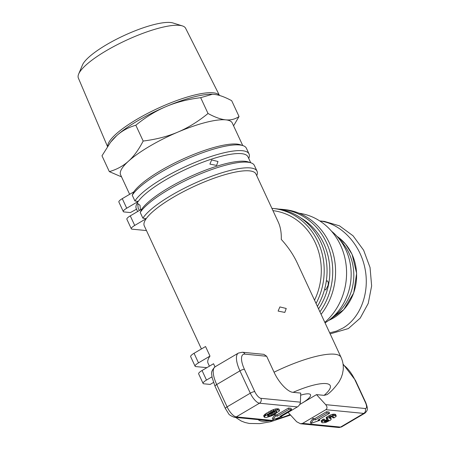 <?xml version="1.0" encoding="UTF-8"?>
<svg xmlns="http://www.w3.org/2000/svg" width="450" height="450" viewBox="0 0 450 450"><rect width="100%" height="100%" fill="white"/><g stroke="black" fill="none" stroke-linecap="round" stroke-linejoin="round"><path stroke-width="0.67" d="M182.357 25.903L173.042 22.989A51.654 12.409 155.1 0 0 170.482 22.5A51.654 12.409 155.1 0 0 120.836 37.063A51.654 12.409 155.1 0 0 82.44 65.042L78.654 74.042A59.124 14.203 -24.9 0 1 122.603 42.013A59.124 14.203 -24.9 0 1 179.426 25.346A59.124 14.203 -24.9 0 1 182.357 25.903A59.124 14.203 -24.9 0 1 185.614 28.271L219.471 95.451M107.483 146.481L78.362 78.058A59.124 14.203 -24.9 0 1 78.654 74.042M219.426 95.439A61.56 14.788 155.1 0 0 213.227 92.807A61.56 14.788 155.1 0 0 137.019 119.244A61.56 14.788 155.1 0 0 107.696 146.16M110.554 142.251L111.482 141.081A61.56 14.788 -24.9 0 1 116.657 135.669A61.56 14.788 -24.9 0 1 137.734 120.786A61.56 14.788 -24.9 0 1 166.005 106.605C155.869 110.891 145.806 117.096 135.827 125.218C128.323 127.389 121.939 130.877 116.657 135.669L110.554 142.251L101.987 155.801L109.333 171.624C116.809 169.47 123.193 165.988 128.498 161.179A61.56 14.788 155.1 0 0 120.6 174.836L129.639 194.316M242.741 145.547L232.273 122.996A61.56 14.788 155.1 0 0 225.782 119.852A61.56 14.788 155.1 0 0 177.846 132.109C188.027 127.8 198.084 121.596 208.024 113.496C214.999 117.27 220.922 119.385 225.782 119.852C230.653 120.341 235.074 119.228 239.046 116.528L231.699 100.704C224.696 96.919 218.779 94.804 213.941 94.343L212.473 94.247L200.678 97.672C187.684 99.304 176.13 102.285 166.005 106.605A61.56 14.788 -24.9 0 1 212.377 94.247A61.56 14.788 -24.9 0 1 212.428 94.247M239.046 116.528L233.578 125.809M208.024 113.496L200.678 97.672M237.032 144.084A61.56 14.788 -24.9 0 1 240.244 144.72L242.989 145.626A63.731 15.311 -24.9 0 1 246.381 148.23L249.047 153.968A63.731 15.311 155.1 0 0 195.322 162.304A63.731 15.311 155.1 0 0 134.904 200.959L132.238 195.221L133.768 191.886A61.56 14.788 -24.9 0 1 181.699 159.621A61.56 14.788 -24.9 0 1 237.032 144.084M177.846 132.109A61.56 14.788 155.1 0 0 128.498 161.179C133.813 156.392 138.701 149.676 143.173 141.047C156.116 139.421 167.676 136.446 177.846 132.109M133.768 191.886L122.276 198.653A7.245 1.738 155.1 0 0 118.867 202.011L123.311 211.573A7.245 1.738 -24.9 0 0 124.076 211.944L130.393 212.563L136.541 209.177M141.761 209.104A61.56 14.788 -24.9 0 1 193.545 175.095A61.56 14.788 -24.9 0 1 248.237 161.933L250.976 162.844A63.731 15.311 -24.9 0 1 254.374 165.448L257.034 171.186A63.731 15.311 155.1 0 0 203.316 179.516A63.731 15.311 155.1 0 0 142.892 218.177L140.231 212.439L141.761 209.104L130.269 215.871A7.245 1.738 155.1 0 0 126.861 219.229L131.304 228.791A7.245 1.738 -24.9 0 1 134.713 225.433L130.269 215.871M250.729 162.759L247.961 156.797A61.56 14.788 155.1 0 0 197.01 164.464A61.56 14.788 155.1 0 0 138.206 201.448A61.56 14.788 155.1 0 0 136.288 208.631L137.632 211.534M218.002 161.488L216.602 165.431L209.891 164.098L211.652 159.941L218.002 161.488M139.523 210.42L138.195 208.502L137.706 203.501L139.984 205.273L140.518 209.835M132.238 195.221A63.731 15.311 -24.9 0 1 185.394 159.688A63.731 15.311 -24.9 0 1 242.989 145.626M134.904 200.959L138.206 201.448L126.72 208.215L122.276 198.653M248.743 158.484L248.839 158.237A63.731 15.311 155.1 0 0 249.047 153.968M140.231 212.439A63.731 15.311 -24.9 0 1 193.382 176.901A63.731 15.311 -24.9 0 1 250.976 162.844M123.311 211.573A7.245 1.738 -24.9 0 1 126.72 208.215M281.678 416.183L297.405 406.918C299.171 405.697 300.173 404.117 300.409 402.176L260.904 398.312A7.245 2.655 -120.5 0 1 254.784 391.629L244.423 369.309A18.107 6.643 -120.5 0 1 244.924 354.139A3.623 3.257 -84.4 0 0 242.376 352.243L263.897 354.347L266.653 356.265L274.056 372.206A61.56 14.788 155.1 0 1 334.564 354.201A61.56 14.788 155.1 0 1 341.055 357.345L297.281 263.042C293.4 254.734 288.067 246.853 281.284 239.417C281.486 232.684 280.479 226.907 278.269 222.081L255.954 174.015A61.56 14.788 155.1 0 0 249.463 170.865A61.56 14.788 155.1 0 0 194.136 186.407A61.56 14.788 155.1 0 0 146.199 218.666L134.713 225.433M201.42 348.952L144.276 225.849A61.56 14.788 155.1 0 1 146.199 218.666L142.892 218.177M256.736 175.697L256.832 175.455A63.731 15.311 155.1 0 0 257.034 171.186M314.516 300.173A61.56 55.328 -84.4 0 0 272.959 210.651M209.987 356.085L198.501 362.852L194.057 353.289L205.549 346.522L209.987 356.085A61.56 14.788 155.1 0 0 208.069 363.268L209.413 366.171M211.989 376.836L206.488 380.07L202.05 370.507L213.542 363.735L214.987 366.863M278.117 311.085L279.883 306.928L286.234 308.475L284.827 312.418L278.117 311.085M213.469 382.472L210.167 384.418L203.844 383.799A7.245 1.738 -24.9 0 1 203.079 383.428A7.245 1.738 -24.9 0 1 206.488 380.07M202.05 370.507A7.245 1.738 155.1 0 0 198.641 373.866L203.079 383.428M206.882 367.661L195.851 366.581A7.245 1.738 -24.9 0 1 195.092 366.21A7.245 1.738 -24.9 0 1 198.501 362.852M194.057 353.289A7.245 1.738 155.1 0 0 190.648 356.647L195.092 366.21M318.538 308.835A61.56 55.328 -84.4 0 0 300.6 217.834M326.239 281.531L327.251 280.828C328.252 281.419 328.511 282.983 328.027 285.519L325.716 289.997L324.619 289.243M324.816 322.363A61.56 55.328 -84.4 0 0 340.537 245.211A61.56 55.328 -84.4 0 0 299.104 213.232M325.041 322.853A54.315 48.819 -84.4 0 0 345.831 249.716A54.315 48.819 -84.4 0 0 331.549 231.227M340.279 240.356A48.521 43.611 95.6 0 1 349.048 253.221A48.521 43.611 95.6 0 1 332.781 317.059M319.776 220.95C340.431 223.335 359.539 243.096 364.781 267.491C370.114 291.864 360.866 317.576 342.996 328.039L336.544 331.082L329.692 332.876M319.764 220.939L324.354 221.389L339.508 225.855L353.081 235.822L363.639 250.228L370.052 267.542L371.638 285.924L368.229 303.412L360.191 318.144L348.373 328.562L330.159 333.877M316.052 303.48A63.731 57.279 -84.4 0 0 273.06 208.468L275.901 208.744A63.731 57.279 95.6 0 1 317.407 306.405M319.922 311.816A63.731 57.279 -84.4 0 0 328.421 247.286A63.731 57.279 -84.4 0 0 281.593 209.301L284.434 209.576A63.731 57.279 95.6 0 1 331.746 248.889A63.731 57.279 95.6 0 1 321.086 314.331M281.593 209.301A63.731 57.279 -84.4 0 0 278.741 209.104M146.469 230.569L132.064 229.162A7.245 1.738 -24.9 0 1 131.304 228.791M273.06 208.468A63.731 57.279 -84.4 0 0 271.901 208.367M299.649 404.55L301.995 403.166A18.107 4.348 155.1 0 0 309.555 394.031A18.107 4.348 155.1 0 0 300.639 395.19M299.706 404.454A18.107 4.348 155.1 0 0 301.995 403.166L316.507 394.616L324.09 395.359L327.037 394.627C330.609 392.271 334.626 387.996 339.086 381.797L341.117 377.899L342.45 374.029L343.17 370.074C343.62 365.704 342.911 361.463 341.055 357.345M274.056 372.206C278.949 383.001 288.118 392.254 293.124 392.332L300.707 393.075L300.409 402.176M316.507 394.616L325.688 404.646C327.369 406.777 327.42 408.459 325.845 409.697L302.625 423.377L300.538 423.765L296.662 421.746L288.107 412.397M225.377 408.538A3.623 0.872 -24.9 0 1 227.081 406.862L216.72 384.542A3.623 0.872 155.1 0 0 215.016 386.218L225.377 408.538L228.409 413.37C228.836 414.647 230.844 415.957 234.428 417.302L272.61 421.037L274.185 420.598L279.748 417.319M264.279 417.206L263.689 415.929L264.909 414.264L271.463 410.4L275.383 408.96L278.707 408.836L279.579 410.451L279.208 411.159L272.436 415.592L265.939 417.656L264.279 417.206L264.808 416.205L270.917 412.217L275.974 410.237L277.954 409.978L279.579 410.451M272.903 419.692L272.306 418.421L274.956 414.692L276.851 414.877L288.461 408.037L290.987 408.285L291.583 409.562L279.968 416.396L281.863 416.582L272.903 419.692L275.546 415.969L277.442 416.154L289.052 409.314L291.583 409.562M326.829 419.349L326.109 417.769L326.565 417.167L330.581 414.945L332.904 414.236L334.969 414.242L335.638 414.484L336.189 416.301L334.091 417.881L332.82 417.757L333.692 417.015L333.304 416.661L330.84 417.037L329.423 418.101L331.262 418.978L330.587 420.114L325.648 422.533L322.425 422.786L321.857 422.584L321.958 421.909L323.769 420.368L325.131 420.502L324.073 421.464L325.063 421.808L328.635 420.457L328.838 420.075L326.7 419.046L329.985 416.756L333.501 415.513L336.234 415.761M330.053 417.482L330.671 417.707L331.262 418.978M321.857 422.584L321.148 421.048L323.179 419.091L324.54 419.226L325.131 420.502M325.727 421.734L325.136 420.457L327.431 419.563M310.899 423.411L310.309 422.134L312.952 418.404L314.848 418.59L326.458 411.75L328.989 411.998L329.58 413.274L317.97 420.114L319.866 420.3L310.899 423.411L313.543 419.681L315.439 419.867L327.049 413.027L329.58 413.274M288.461 408.037L289.052 409.314M276.851 414.877L277.442 416.154M274.956 414.692L275.546 415.969M281.391 415.564L281.863 416.582M326.458 411.75L327.049 413.027M314.848 418.59L315.439 419.867M312.952 418.404L313.543 419.681M319.387 419.276L319.866 420.3M278.707 408.836L279.298 410.113M277.363 408.707L277.954 409.978M276.84 411.188L276.48 412.206L272.188 414.866L269.595 415.924L267.396 416.087L267.902 415.001L271.356 412.802L274.691 411.368L276.84 411.188M276.744 408.724L277.335 410.001M275.383 408.96L275.974 410.237M273.6 409.517L274.196 410.794M272.824 409.815L273.414 411.092M271.463 410.4L272.053 411.677M270.326 410.946L270.917 412.217M268.661 411.829L269.252 413.1M266.721 412.971L267.311 414.242M265.449 413.837L266.04 415.114M264.909 414.264L265.506 415.541M264.212 414.928L264.808 416.205M263.807 415.468L264.398 416.745M275.586 411.148L271.597 413.595L268.11 414.855M267.789 415.142L268.267 416.171M268.206 414.844L268.796 416.121M269.004 414.652L269.595 415.924M270.619 414.051L271.209 415.327M271.597 413.595L272.188 414.866M272.734 412.982L273.324 414.259M274.5 411.941L275.091 413.218M275.968 411.109L276.48 412.206M334.969 414.242L335.559 415.519M333.827 414.129L334.423 415.406M332.904 414.236L333.501 415.513M332.162 414.411L332.752 415.682M330.581 414.945L331.178 416.216M329.394 415.479L329.985 416.756M328.562 415.907L329.152 417.184M326.998 416.829L327.589 418.106M326.565 417.167L327.161 418.444M326.109 417.769L326.7 419.046M328.382 419.912L328.635 420.457M327.639 419.642L328.162 420.761M326.869 419.889L327.459 421.166M326.436 420.086L327.026 421.363M325.777 420.306L326.374 421.582M324.613 420.834L325.063 421.808M324.124 421.38L324.287 421.729M323.179 419.091L323.769 420.368M322.386 419.603L322.976 420.879M321.666 420.238L322.256 421.509M321.362 420.632L321.958 421.909M321.148 421.048L321.739 422.319M329.484 417.988L329.676 418.404M333.079 416.638L333.422 417.369M332.303 416.638L332.82 417.757M121.545 176.873L109.333 171.624M143.173 141.047L135.827 125.218M336.921 236.284A47.076 42.311 95.6 0 1 351.996 254.306A47.076 42.311 95.6 0 1 328.697 320.406M290.076 414.551A39.831 9.568 -24.9 0 1 276.694 419.119M269.528 420.733A39.831 9.568 -24.9 0 1 258.255 419.636M293.124 392.332A39.831 9.568 -24.9 0 1 326.025 383.586A39.831 9.568 -24.9 0 1 324.09 395.359M244.423 369.309A3.623 0.872 155.1 0 0 239.94 370.862A21.729 7.971 59.5 0 1 238.393 353.07L215.173 366.75A21.729 7.971 -120.5 0 0 216.72 384.542L239.94 370.862L250.301 393.182L227.081 406.862A10.862 3.982 -120.5 0 0 236.261 416.891L259.481 403.211L297.405 406.918M254.784 391.629A3.623 0.872 155.1 0 0 250.301 393.182A10.862 3.982 59.5 0 0 259.481 403.211A3.623 3.257 95.6 0 0 260.904 398.312M274.185 420.598L236.261 416.891A3.623 3.257 -84.4 0 1 234.428 417.302M244.924 354.139L266.653 356.265M343.142 364.798A18.107 6.643 -120.5 0 1 355.033 380.121L365.394 402.441A7.245 2.655 -120.5 0 1 365.192 408.51L325.688 404.646M325.845 409.697L363.769 413.404A3.623 3.257 -84.4 0 0 365.192 408.51M364.843 413.201L341.623 426.881A10.862 3.982 -120.5 0 1 340.549 427.084L363.769 413.404A10.862 3.982 59.5 0 0 364.843 413.201C367.897 410.237 368.134 409.196 365.777 402.626A3.623 0.872 155.1 0 0 365.394 402.441M365.777 402.626L355.416 380.306A3.623 0.872 155.1 0 0 355.033 380.121M341.623 426.881L338.715 427.5A3.623 3.257 -84.4 0 0 340.549 427.084L302.625 423.377M336.876 236.233L345.6 244.119L352.074 254.34L356.642 273.369L353.711 292.956L343.789 309.634L328.641 320.445M235.654 417.426L241.217 421.02L245.036 422.499L249.322 423.467L259.808 423.63L270.489 421.74L290.554 415.074M215.016 386.218L212.113 377.567L211.776 374.811C211.028 372.375 212.158 369.692 215.173 366.75M238.393 353.07L242.376 352.243M355.416 380.306L343.046 364.044M338.715 427.5L300.538 423.765"/></g></svg>
